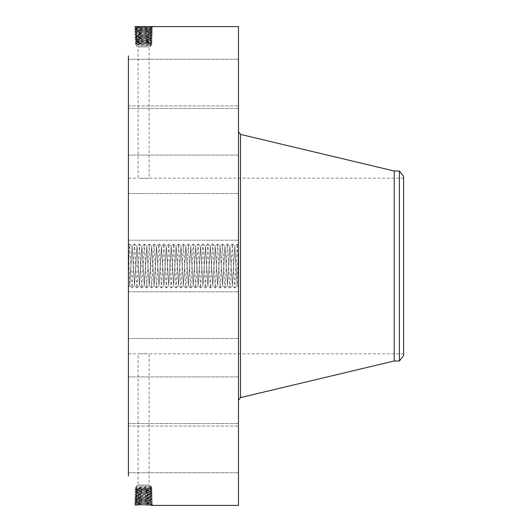 <?xml version="1.0" encoding="UTF-8"?>
<svg xmlns="http://www.w3.org/2000/svg" width="532" height="532" viewBox="0 0 532 532"><rect width="100%" height="100%" fill="white"/><g stroke="black" fill="none" stroke-linecap="round" stroke-linejoin="round"><path stroke-width="0.4" stroke-dasharray="2.66 2" d="M238.482 26.6L238.482 505.4M128.411 55.907L128.411 476.093M134.589 505.393L135.846 504.635L151.301 505.4M128.411 266.313L128.411 245.072L128.411 266.313L129.622 244.002L128.411 245.412L129.688 285.637L132.069 287.998L129.622 244.002M128.411 205.671L128.411 240.191L128.411 205.671M128.411 343.093L128.411 178.154L128.411 343.093M128.411 151.667L128.411 108.408L128.411 151.667M128.411 105.928L128.411 59.265L128.411 105.935L238.482 105.935L238.482 59.265L238.482 105.935L128.411 105.935M128.411 143.886L128.411 108.408L128.411 143.886M128.411 217.408L128.411 193.522L128.411 217.408M128.411 303.952L128.411 338.478L128.411 303.952M128.411 380.333L128.411 423.592L128.411 380.333M128.411 426.072L128.411 472.735L128.411 426.066L238.482 426.066L238.482 472.735L238.482 426.066L128.411 426.066M128.411 388.114L128.411 423.592L128.411 388.114M128.411 314.592L128.411 338.478L128.411 314.592M135.826 26.64L151.401 26.6L135.833 27.385L151.301 26.6M238.482 286.642L238.482 245.072L238.482 286.928L237.159 285.371L238.482 286.928M238.482 205.671L238.482 240.191L238.482 205.671M238.482 383.745L238.482 131.83L238.482 383.745M238.482 151.667L238.482 108.408L238.482 151.667M238.482 143.886L238.482 108.408L238.482 143.886M238.482 217.408L238.482 193.522L238.482 217.408M238.482 303.952L238.482 338.478L238.482 303.952M238.482 380.333L238.482 423.592L238.482 380.333M238.482 388.114L238.482 423.592L238.482 388.114M238.482 314.592L238.482 338.478L238.482 314.592M238.482 254.994L238.482 277.006L238.15 254.994M146.24 353.714L140.967 353.714L149.106 353.847L149.106 485.044L138.101 485.044L149.106 485.044L151.002 486.135L136.205 486.135L151.002 486.135L151.002 486.68L149.911 487.299L151.002 488.01L152.066 487.299L150.988 488.024L136.205 488.815L151.002 489.613L136.205 490.418L150.09 491.096L152.212 492.014L135.022 491.229L152.159 490.444L135.068 489.659L152.112 488.868L135.121 488.083L152.066 487.299L151.002 486.68L136.205 487.452L151.002 488.223L136.205 488.994L151.002 489.766L136.205 490.537L151.002 491.309L152.212 492.014L150.995 492.832L152.258 493.59L151.008 492.858L136.172 493.643L151.055 494.428L136.125 495.219L151.108 496.004L137.003 496.662L134.822 497.52L136.026 498.324L151.201 499.109L135.979 499.894L151.254 500.685L135.933 501.503L150.357 502.168L152.558 503.019L151.347 503.831L152.558 503.019L151.287 502.281L152.504 501.45L134.729 500.665L152.458 499.874L134.776 499.089L152.405 498.304L134.822 497.52L152.358 496.735L134.875 495.944L152.312 495.159L134.922 494.374L152.258 493.59L134.968 492.798L152.212 492.014L151.008 492.858L147.171 492.592L151.008 492.818L136.179 493.61L151.055 494.394L136.139 495.192L151.101 495.964L136.086 496.762L151.155 497.54L136.039 498.338L151.201 499.149L135.979 499.934L151.254 500.718L136.87 501.383L134.676 502.235L135.879 503.039L134.676 502.235L135.773 502.108L152.504 501.45L151.301 502.255L135.879 503.039L151.341 503.837L135.833 504.615L151.401 505.4L152.604 504.595L151.341 503.851L136.784 504.529L134.576 505.38L152.604 504.595L134.629 503.811L152.558 503.019L134.676 502.235L135.939 501.483L151.301 502.255L135.879 503.079L151.354 503.864L152.604 504.595L151.407 505.4M128.411 286.688L129.735 285.538L132.116 246.396L134.563 285.604L137.01 246.396L139.451 285.604L141.898 246.396L144.312 285.591L146.759 246.409L149.219 285.591L151.64 246.396L154.081 285.604L156.528 246.396L158.975 285.604L161.422 246.396L163.863 285.604L166.31 246.396L168.757 285.604L171.204 246.396L173.651 285.604L176.139 246.396L178.553 285.591L181.033 246.396L183.447 285.591L185.921 246.396L188.335 285.591L190.815 246.396L193.229 285.591L195.703 246.396L198.117 285.591L200.597 246.396L203.011 285.591L205.485 246.396L207.906 285.591L210.379 246.396L212.793 285.591L215.267 246.396L217.688 285.591L220.148 246.409L222.562 285.604L225.009 246.396L227.457 285.604L229.904 246.396L232.391 285.604L234.805 246.409L237.159 285.511L238.482 245.072M403.589 343.093L403.589 178.154L403.589 343.093M140.967 178.287L146.24 178.287L138.101 178.154L138.101 46.956L149.106 46.956L138.101 46.956L136.205 45.865L151.002 45.865L136.205 45.865L136.205 44.548L151.002 43.777L136.205 43.006L151.002 42.234L136.205 41.463L151.002 40.691L136.205 39.92L147.165 39.408L136.219 39.967L135.022 40.771L136.219 41.476L135.022 40.771L152.159 41.556L135.068 42.341L136.219 43.019L135.068 42.341L152.112 43.132L150.988 43.79L152.112 43.132L135.128 43.93L152.066 44.701L151.002 45.32L149.911 44.701L150.988 43.976L136.219 43.172L135.128 43.903L136.205 43.185L150.988 42.374L152.105 43.119L151.002 42.387L136.219 41.569L135.068 42.341L136.205 41.582L151.002 40.778L136.205 39.98L135.022 40.771L151.155 40.113L150.097 39.302L151.008 39.142L136.172 38.357L151.055 37.573L136.125 36.781L151.108 35.996L136.079 35.212L151.155 34.427L136.026 33.636L151.201 32.851L135.979 32.066L151.254 31.282L135.933 30.497L151.301 29.706L135.879 28.921L151.354 28.136L136.784 27.471L134.576 26.62L136.784 27.511L151.347 28.169L152.604 27.405L150.396 28.296L135.879 28.961L134.629 28.189L152.558 28.981L134.676 29.765L135.939 30.517L151.301 29.745L152.558 28.981L151.354 28.136M146.24 178.287L149.106 178.154L149.106 46.956L151.002 45.865L151.002 45.32L137.11 44.675L135.121 43.917L136.205 44.548M140.967 353.714L138.101 353.847L138.101 485.044L136.205 486.135L136.205 487.452L135.121 488.083L136.219 488.828L135.121 488.083L136.205 487.452M136.784 27.471L135.687 26.746L152.604 27.405L134.629 28.189L135.833 27.385M151.407 26.6L152.604 27.405L151.401 26.6M238.482 277.006L238.15 277.006M135.833 504.615L134.629 503.811L135.84 504.629M129.735 285.418L132.069 246.396L134.516 285.604L136.963 246.396L139.411 285.604L141.851 246.396L144.298 285.604L146.746 246.396L149.233 285.604L151.68 246.396L154.094 285.591L156.574 246.396L158.988 285.591L161.462 246.396L163.883 285.591L166.356 246.396L168.77 285.591L171.244 246.396L173.665 285.591L176.092 246.396L178.539 285.604L180.986 246.396L183.434 285.604L185.881 246.396L188.321 285.604L190.769 246.396L193.216 285.604L195.663 246.396L198.103 285.604L200.551 246.396L202.998 285.604L205.445 246.396L207.892 285.604L210.333 246.396L212.78 285.604L215.227 246.396L217.674 285.604L220.162 246.396L222.576 285.591L225.056 246.396L227.497 285.604L229.917 246.409L232.344 285.604L234.838 246.396L237.159 285.371M403.589 355.582L403.589 176.418M394.232 171.011L394.232 360.989M238.15 257.328L238.15 274.672L238.482 257.328M238.15 265.335L238.15 260.241L238.482 265.335M238.15 275.17L238.15 276.507L238.482 275.17M238.15 272.291L238.482 273.628L238.15 272.291M238.15 256.83L238.15 255.493L238.482 256.83M238.15 259.709L238.482 258.372L238.15 259.709M399.432 171.011L399.432 360.989M238.482 274.672L238.15 274.672M238.482 266.665L238.482 271.44L238.482 266.14L238.482 267.097L238.482 266.352L238.15 266.678M238.482 276.507L238.15 276.507M238.482 273.628L238.482 272.291L238.482 273.628M238.482 255.493L238.15 255.493M238.482 258.372L238.482 259.709L238.482 258.372M135.893 503.066L134.629 503.811L135.879 503.039M150.988 488.21L152.112 488.868L151.002 488.01M151.341 28.163L152.558 28.981L151.287 29.719L152.504 30.55L151.301 29.745L135.879 28.961L134.676 29.765L152.504 30.55L151.241 31.295L152.504 30.55L134.729 31.335L135.993 32.08L134.729 31.335L152.458 32.126L134.776 32.911L136.039 33.656L134.776 32.911L152.405 33.696L151.141 34.44L152.405 33.696L134.822 34.48L152.358 35.265L134.875 36.056L136.139 36.808L150.184 36.156L152.358 35.265L151.141 34.447L136.026 33.676L151.194 32.878L135.986 32.093L134.776 32.911L135.979 32.106L151.241 31.302L135.933 30.53L134.676 29.765L135.893 28.947M238.482 265.022L238.15 264.949L238.482 265.022M238.482 264.896L238.15 262.143L238.15 264.949L238.482 264.896M238.482 270.349L238.15 268.055L238.15 270.349M238.482 270.136L238.15 270.136M238.482 269.923L238.15 269.923M238.482 269.651L238.15 269.644L238.482 269.651M238.482 269.312L238.15 266.412L238.15 269.318M238.482 271.805L238.15 266.313L238.15 271.805M238.482 271.347L238.15 271.347M238.482 271.147L238.15 271.16M238.482 270.934L238.15 270.928L238.482 270.934M238.482 270.196L238.15 270.316L238.482 270.196M151.002 45.32L152.066 44.701L150.988 43.976L152.066 44.701L149.911 44.701M151.002 486.68L152.066 487.299L149.911 487.299M136.219 488.981L135.068 489.659L136.219 488.981M238.482 266.007L237.232 244.002L234.785 287.998L232.344 244.002L229.897 287.998L227.45 244.002L225.003 287.998L222.556 244.002L220.115 287.998L217.668 244.002L215.221 287.998L212.773 244.002L210.333 287.998L207.886 244.002L205.438 287.998L202.991 244.002L200.544 287.998L198.103 244.002L195.656 287.998L193.209 244.002L190.762 287.998L188.315 244.002L185.874 287.998L183.427 244.002L180.98 287.998L178.533 244.002L176.092 287.998L173.645 244.002L171.198 287.998L168.75 244.002L166.303 287.998L163.863 244.002L161.415 287.998L158.968 244.002L156.521 287.998L154.081 244.002L151.633 287.998L149.186 244.002L146.739 287.998L144.292 244.002L141.851 287.998L139.404 244.002L136.957 287.998L134.51 244.002L132.069 287.998M238.482 260.241L238.15 260.241M238.482 260.328L238.15 260.328M238.482 260.407L238.15 260.407M238.482 260.481L238.15 260.481M238.482 260.554L238.15 260.554M238.482 260.62L238.15 260.62M238.482 260.68L238.15 260.68M238.482 260.733L238.15 260.733M238.482 260.786L238.15 260.786M238.482 260.84L238.15 260.84M238.482 260.939L238.15 260.959M238.482 260.979L238.15 260.979M238.482 261.059L238.15 261.059M238.482 261.099L238.15 261.099M238.482 261.139L238.15 261.139M238.482 261.239L238.15 261.232M238.482 261.438L238.15 261.445M238.482 261.518L238.15 261.518M238.482 261.697L238.15 261.711M238.482 261.797L238.15 261.797M238.482 262.017L238.15 262.017M238.482 262.136L238.15 262.143M238.482 262.223L238.15 262.223M238.482 262.316L238.15 262.316M238.482 262.409L238.15 262.409M238.482 262.509L238.15 262.509M238.482 262.602L238.15 262.602M238.482 262.549L238.15 262.549M238.482 262.057L238.15 262.057M238.482 261.87L238.15 261.87M238.482 261.644L238.15 261.644M238.482 261.584L238.15 261.584M238.482 261.352L238.15 261.345M238.482 261.285L238.15 261.285M238.482 261.837L238.15 261.837M238.482 261.99L238.15 261.99M238.482 262.077L238.15 262.077M238.482 262.163L238.15 262.163M238.482 264.125L238.15 264.151M238.482 263.559L238.15 263.559M238.482 263.619L238.15 263.619M238.482 263.706L238.15 263.706M238.482 263.792L238.15 263.799M238.482 263.879L238.15 263.879M238.482 263.965L238.15 263.965M238.482 264.052L238.15 264.052M238.482 264.251L238.15 264.251M238.482 264.431L238.15 264.444M238.482 264.51L238.15 264.51M238.482 264.59L238.15 264.59M238.482 264.723L238.15 264.723M238.482 264.936L238.15 264.949M238.482 264.983L238.15 264.983M238.482 265.062L238.15 265.062M238.482 265.102L238.15 265.102M238.482 265.142L238.15 265.142M238.482 265.175L238.15 265.175M238.482 265.202L238.15 265.202M238.482 265.235L238.15 265.235M238.482 265.308L238.15 265.308M238.482 265.362L238.15 265.362M238.482 265.395L238.15 265.395M238.482 265.428L238.15 265.428M238.482 265.488L238.15 265.488M238.482 265.521L238.15 265.521M238.482 266.306L238.15 266.313M238.482 266.053L238.15 266.053M238.482 265.707L238.15 265.707M238.482 265.681L238.15 265.681M238.482 266.033L238.15 266.033M238.482 266.106L238.15 266.106M238.482 265.002L238.15 265.002M238.482 264.577L238.15 264.577M238.482 264.457L238.15 264.457M238.482 264.391L238.15 264.391M238.482 264.318L238.15 264.318M238.482 264.058L238.15 264.058M238.482 262.249L238.15 262.249M238.482 264.018L238.15 264.018M238.482 264.091L238.15 264.091M238.482 264.158L238.15 264.158M238.482 264.53L238.15 264.53M238.482 264.623L238.15 264.623M238.482 264.79L238.15 264.79M238.482 264.87L238.15 264.87M238.482 271.44L238.15 271.44M238.482 266.951L238.15 266.951M238.482 266.698L238.15 266.685M238.482 266.592L238.15 266.605M238.482 266.319L238.15 266.319M238.482 266.253L238.15 266.253M238.482 266.532L238.15 266.532M238.482 266.865L238.15 266.865M238.482 267.004L238.15 267.004M238.482 266.918L238.15 266.918M238.482 266.352L238.15 266.352M238.482 266.559L238.15 266.559M238.482 266.618L238.15 266.618M238.482 266.745L238.15 266.745M238.482 266.811L238.15 266.811M238.482 266.884L238.15 266.884M238.482 268.673L238.15 268.673M238.482 269.159L238.15 269.159M238.482 268.587L238.15 268.587M238.482 268.806L238.15 268.806M238.482 268.899L238.15 268.899M238.482 268.986L238.15 268.993M238.482 269.099L238.15 269.099M238.482 269.305L238.15 269.305M238.482 269.485L238.15 269.498M238.482 269.571L238.15 269.571M238.482 269.717L238.15 269.717M238.482 269.837L238.15 269.837M238.482 270.057L238.15 270.057M238.482 270.296L238.15 270.296M238.482 268.733L238.15 268.733M238.482 268.613L238.15 268.613M238.482 268.234L238.15 268.234M238.482 269.252L238.15 269.252M238.482 269.604L238.15 269.604M238.482 269.704L238.15 269.704M238.482 269.884L238.15 269.884M238.482 270.083L238.15 270.083M238.482 270.336L238.15 270.316M238.482 270.396L238.15 270.396M238.482 270.462L238.15 270.462M238.482 270.522L238.15 270.522M238.482 270.589L238.15 270.589M238.482 270.648L238.15 270.648M238.482 270.868L238.15 270.868M238.482 270.988L238.15 270.981M238.482 271.107L238.15 271.107M238.482 271.18L238.15 271.18M238.482 271.227L238.15 271.227M238.482 271.672L238.15 271.672M238.482 271.719L238.15 271.719M238.482 271.586L238.15 271.586M238.482 270.941L238.15 270.941M238.482 271.027L238.15 271.027M238.482 271.094L238.15 271.094M238.482 271.553L238.15 271.553M238.482 269.458L238.15 269.458M238.482 269.046L238.15 269.046M152.504 501.45L151.241 500.705L152.504 501.45M150.988 40.764L152.152 41.549L150.988 42.247L152.159 41.556L151.002 40.691L152.212 39.986L150.988 40.705M151.002 489.613L152.105 488.881L151.002 489.766L152.159 490.444L151.002 491.222L136.219 492.034L135.028 491.216L136.219 490.524L135.022 491.229L136.205 492.02L148.056 492.592M150.988 491.236L152.152 490.451L151.002 489.766M135.075 489.666L136.219 490.431L135.075 489.666M135.939 501.483L134.736 500.652L135.993 499.92L134.729 500.665L135.933 501.503M135.939 30.517L134.729 31.335L135.933 30.497M135.979 499.894L134.776 499.089L136.039 498.344L134.776 499.089L135.979 499.934M151.002 491.309L136.205 492.08L147.165 492.592M150.31 31.441L151.367 32.246L150.27 32.977M151.241 31.302L152.451 32.113L151.194 32.864L152.458 32.126L151.254 31.315M151.194 499.136L152.458 499.874L151.194 499.136L152.405 498.304L151.141 497.56L136.026 498.324M147.165 39.408L151.008 39.142L152.258 38.41L150.995 39.155L152.212 39.986L151.008 39.182L136.179 38.39L151.055 37.606L152.312 36.841L151.101 36.036L136.086 35.238L134.875 36.056L135.946 36.176L152.312 36.841L134.922 37.626L152.258 38.41L134.968 39.202L152.212 39.986L150.097 40.811M148.062 39.408L150.097 39.302M151.048 37.592L152.252 38.404L151.048 37.592L136.125 36.821L134.922 37.626L136.185 38.371L134.982 39.188L136.219 39.933L134.968 39.202L136.185 38.377L134.922 37.626L136.125 36.781L134.875 36.056L136.079 35.245L151.155 34.427M136.139 495.192L134.922 494.374L136.185 493.63L134.982 492.812L136.219 492.067L134.968 492.798L136.185 493.623L134.922 494.374L136.125 495.219L134.875 495.944L136.125 495.219M136.917 32.226L135.86 33.037L136.957 33.762M151.194 499.122L152.405 498.304L151.155 497.573L152.358 496.735L151.095 495.99L152.358 496.735L151.141 497.553M150.097 39.268L151.194 38.537L150.137 37.732M150.097 492.699L151.155 491.887L150.097 491.189M150.27 33.017L151.327 33.822L150.23 34.553M151.194 32.878L152.405 33.696L151.201 32.851M136.086 496.762L134.875 495.944L136.079 496.788L151.155 497.573M137.09 38.517L136.032 39.321L137.11 40.04M137.09 493.483L136.032 492.679L137.11 491.96M136.963 33.802L135.899 34.607L137.003 35.338M136.079 35.245L134.822 34.48L136.026 33.676M150.137 494.268L151.194 493.463L150.097 492.732M137.09 493.516L135.986 494.248L137.05 495.053M150.224 34.587L151.281 35.391L150.184 36.123M151.141 34.447L152.358 35.265L151.095 36.01L152.298 36.828L151.041 37.586M151.101 495.964L152.312 495.159L151.041 494.414L152.312 495.159L151.108 496.004M151.048 494.408L152.252 493.596L151.055 494.428M137.043 495.093L135.946 495.824L137.003 496.629M150.184 36.156L151.241 36.967L150.144 37.692M136.784 504.529L135.826 505.36M150.396 503.738L151.5 504.469L150.443 505.274M150.396 28.263L151.5 27.531L150.443 26.726M240.511 134.403L240.511 397.597M136.83 502.953L135.733 503.684L136.791 504.489M136.83 29.047L135.733 28.316L136.791 27.511M150.357 502.168L151.454 502.9L150.396 503.704M150.357 29.832L151.454 29.1L150.396 28.296M136.87 501.383L135.773 502.108L136.83 502.92M137.11 43.132L136.119 42.467L137.116 41.709M150.097 43.903L151.068 43.258L150.09 42.513M137.11 44.675L136.159 44.043L137.116 43.318M150.097 488.097L151.068 488.742L150.09 489.487M137.11 487.325L136.159 487.957L137.116 488.682M137.11 488.868L136.119 489.533L137.116 490.291M136.87 30.617L135.773 29.892L136.83 29.08M238.482 268.86L238.15 268.86M238.482 268.487L238.15 268.487M238.482 270.688L238.15 270.688M238.482 270.728L238.15 270.728M238.482 270.761L238.15 270.761M238.482 270.801L238.15 270.801M238.482 271.273L238.15 271.273M238.482 271.38L238.15 271.38M150.31 500.592L151.414 501.324L150.357 502.128M150.097 42.361L151.108 41.682L150.09 40.904M150.097 489.639L151.108 490.318L150.09 491.096M150.31 31.408L151.414 30.676L150.357 29.872M136.917 499.807L135.813 500.539L136.877 501.344M137.11 41.582L136.072 40.898L137.116 40.106M137.11 490.418L136.072 491.103L137.116 491.894M136.917 32.193L135.813 31.461L136.877 30.657M150.27 499.023L151.367 499.754L150.31 500.559M136.957 498.238L135.86 498.963L136.917 499.774M150.23 497.447L151.327 498.178L150.27 498.983M137.003 496.662L135.899 497.393L136.963 498.198M150.184 495.877L151.281 496.609L150.224 497.413M137.09 38.484L135.986 37.752L137.05 36.947M150.144 494.308L151.241 495.033L150.184 495.844M137.043 36.907L135.946 36.176L137.003 35.371M135.76 266L138.18 265.907M135.786 265.907L140.628 266.093M140.654 266L143.075 265.907M150.436 266L152.857 265.907M170.001 266L172.421 265.907M128.411 286.928L129.702 285.637M128.411 193.522L238.482 193.522L128.411 193.522M128.411 240.191L238.482 240.191L128.411 240.191M403.589 178.154L149.106 178.154M128.411 178.154L138.101 178.154M403.589 353.847L149.106 353.847M128.411 353.847L138.101 353.847M128.411 155.078L238.482 155.078L128.411 155.078M128.411 108.408L238.482 108.408L128.411 108.408M128.411 59.265L238.482 59.265L128.411 59.265M128.411 291.809L238.482 291.809L128.411 291.809M128.411 338.478L238.482 338.478L128.411 338.478M128.411 376.922L238.482 376.922L128.411 376.922M128.411 423.592L238.482 423.592L128.411 423.592M128.411 472.735L238.482 472.735L128.411 472.735M135.893 28.934L134.636 28.203L135.84 27.371M136.092 496.775L134.835 497.506L136.039 498.338M136.092 35.225L134.835 34.494L136.039 33.662M129.675 244.002L132.102 246.409M132.122 287.998L134.549 285.591M134.569 244.002L136.997 246.409L139.404 244.002M134.51 244.002L132.082 246.409M137.01 287.998L139.437 285.591M136.957 287.998L134.53 285.591M139.457 244.002L141.884 246.409L144.292 244.002M141.904 287.998L144.332 285.591M141.851 287.998L139.424 285.591M144.352 244.002L146.779 246.409L149.186 244.002M146.792 287.998L149.219 285.591M146.739 287.998L144.312 285.591M149.239 244.002L151.667 246.409L154.081 244.002M151.686 287.998L154.114 285.591M151.633 287.998L149.206 285.591M154.134 244.002L156.561 246.409M156.581 287.998L159.008 285.591L161.415 287.998M156.521 287.998L154.094 285.591M159.021 244.002L161.449 246.409M158.968 244.002L156.541 246.409M161.469 287.998L163.896 285.591L166.303 287.998M163.916 244.002L166.343 246.409M163.863 244.002L161.435 246.409M166.363 287.998L168.79 285.591L171.198 287.998M168.804 244.002L171.231 246.409M168.75 244.002L166.323 246.409M171.251 287.998L173.678 285.591L176.092 287.998M173.698 244.002L176.125 246.409M173.645 244.002L171.218 246.409M176.145 287.998L178.572 285.591M178.592 244.002L181.02 246.409L183.427 244.002M178.533 244.002L176.105 246.409M181.033 287.998L183.46 285.591M180.98 287.998L178.553 285.591M183.48 244.002L185.907 246.409L188.315 244.002M185.927 287.998L188.355 285.591M185.874 287.998L183.447 285.591M188.375 244.002L190.802 246.409L193.209 244.002M190.815 287.998L193.242 285.591M190.762 287.998L188.335 285.591M193.262 244.002L195.69 246.409L198.103 244.002M195.71 287.998L198.137 285.591M195.656 287.998L193.229 285.591M198.157 244.002L200.584 246.409M200.604 287.998L203.031 285.591L205.438 287.998M200.544 287.998L198.117 285.591M203.044 244.002L205.472 246.409M202.991 244.002L200.564 246.409M205.492 287.998L207.919 285.591L210.333 287.998M207.939 244.002L210.366 246.409M207.886 244.002L205.458 246.409M210.386 287.998L212.813 285.591L215.221 287.998M212.833 244.002L215.254 246.409M212.773 244.002L210.346 246.409M215.274 287.998L217.701 285.591L220.115 287.998M217.721 244.002L220.148 246.409M217.668 244.002L215.241 246.409M220.168 287.998L222.595 285.591M222.615 244.002L225.043 246.409L227.45 244.002M222.556 244.002L220.128 246.409M225.056 287.998L227.483 285.591M225.003 287.998L222.576 285.591M227.503 244.002L229.93 246.409L232.344 244.002M229.95 287.998L232.378 285.591M229.897 287.998L227.47 285.591M232.398 244.002L234.825 246.409L237.232 244.002M234.845 287.998L237.212 285.644M234.785 287.998L232.358 285.591M237.285 244.002L238.436 245.139"/><path stroke-width="0.8" d="M151.407 505.4L238.482 505.4L238.482 26.6L151.407 26.6M128.411 476.093L128.411 55.907M135.141 26.613L151.401 26.6M403.589 176.418L403.589 355.582L399.432 360.989L399.432 171.011L403.589 176.418M399.432 360.989L394.232 360.989L394.232 171.011L240.511 134.403L238.482 131.83M394.232 360.989L240.511 397.597L240.511 134.403M240.511 397.597L238.482 400.17M399.432 171.011L394.232 171.011"/></g></svg>
